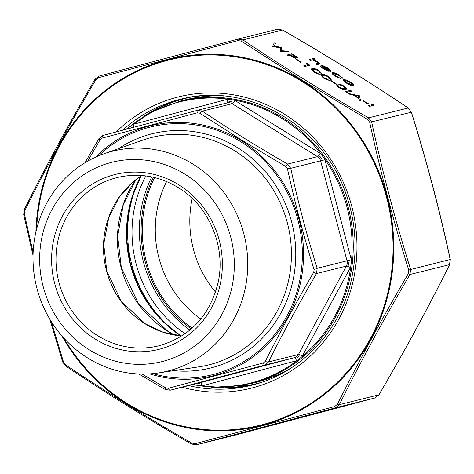 <?xml version="1.0" encoding="UTF-8"?>
<svg xmlns="http://www.w3.org/2000/svg" width="474" height="474" viewBox="0 0 474 474"><rect width="100%" height="100%" fill="white"/><g stroke="black" fill="none" stroke-linecap="round" stroke-linejoin="round"><path stroke-width="0.71" d="M154.619 177.578A115.271 108.801 -104 0 0 192.124 328.168M166.611 181.56A105.009 99.113 -104 0 0 200.852 319.02M192.201 198.434A105.009 99.113 -104 0 0 215.528 292.114M126.783 129.1A145.003 136.862 76 0 1 127.524 128.478L132.394 124.591A145.003 136.862 76 0 1 228.089 99.131L234.239 100.085A145.003 136.862 76 0 1 282.107 118.547A145.003 136.862 76 0 1 320.851 153.801L324.684 159.039A145.003 136.862 76 0 1 351.477 260.463L350.736 266.915A145.003 136.862 76 0 1 302.021 356.638L297.151 360.53A145.003 136.862 76 0 1 201.456 385.99L195.306 385.036A145.003 136.862 76 0 1 192.865 384.574M299.29 355.927A7.928 7.477 76 0 1 296.712 357.983L299.29 355.927M199.915 383.739A7.928 7.477 76 0 1 197.326 383.46L199.915 383.739M348.959 261.761A7.928 7.477 76 0 1 348.568 265.167L348.959 261.761M319.832 156.39A7.928 7.477 76 0 1 321.852 159.157L319.832 156.39M228.966 101.549A7.928 7.477 76 0 1 232.213 102.052L228.966 101.549M131.043 127.968A7.928 7.477 76 0 1 132.163 127.305L131.031 127.968M142.058 374.069L165.71 387.886L168.229 388.277L263.348 362.966L265.339 361.378C280.057 332.031 296.203 302.305 313.764 272.189L314.066 269.552C303.727 236.236 294.846 202.629 287.434 168.726L285.863 166.587L241.687 140.108L199.767 113.191L197.255 112.8L102.135 138.106A3.466 1.576 -104.9 0 1 102.971 135.451L197.291 110.359L202.279 111.129C229.185 129.165 257.643 146.816 287.641 164.075L290.746 168.323C298.004 202.031 306.808 235.353 317.159 268.29L316.561 273.522C299.005 303.384 283.002 332.861 268.545 361.952L264.593 365.104L170.19 390.221L200.064 382.779A6.932 6.547 -104 0 0 200.158 382.755L294.473 357.663A6.932 6.547 -104 0 0 298.424 354.511A3.466 0.8 -151.5 0 1 302.394 356.01A10.398 9.818 76 0 1 302.021 356.638M184.694 174.053A102.757 96.986 76 0 1 186.59 351.441A102.757 96.986 76 0 1 39.65 260.309A102.757 96.986 76 0 1 184.694 174.053M193.007 164.146A113.351 106.988 76 0 1 246.16 283.422A113.351 106.988 76 0 1 158.387 372.949A113.351 106.988 76 0 1 36.557 286.948A113.351 106.988 76 0 1 103.818 153.849A113.351 106.988 76 0 1 193.007 164.146M102.135 138.106L100.138 139.7L87.684 161.178M265.339 361.378A3.466 1.232 -153.5 0 0 268.545 361.952L298.424 354.511L346.435 266.08A6.932 6.547 -104 0 0 347.039 260.848L320.625 160.882A6.932 6.547 -104 0 0 317.521 156.633L232.159 103.693L202.279 111.129A3.466 1.256 123.8 0 0 199.767 113.191M197.255 112.8A3.466 0.693 -104.9 0 1 197.285 110.359L102.971 135.451A3.466 1.576 -104.9 0 1 102.977 135.451L98.894 138.627L85.018 162.73M234.239 100.085A10.398 9.818 76 0 1 234.879 100.447L320.24 153.392A3.466 0.824 121.8 0 1 317.521 156.633L287.641 164.075A3.466 0.373 120 0 0 285.863 166.587M100.138 139.7A3.466 0.35 -149.6 0 1 98.894 138.627M324.684 159.039A10.398 9.818 76 0 1 324.897 159.762L290.746 168.323A3.466 0.456 167.8 0 0 287.434 168.726M324.897 159.762L351.311 259.728L317.159 268.29A3.466 0.427 162.6 0 1 314.066 269.552M350.736 266.915A10.398 9.818 76 0 1 350.41 267.579A3.466 0.8 -151.5 0 0 346.435 266.08L316.561 273.522A3.466 0.35 -149.6 0 1 313.764 272.189M297.151 360.53A10.398 9.818 76 0 1 296.469 360.738A3.466 1.144 75.1 0 0 294.473 357.663L264.593 365.104A3.466 0.693 -104.9 0 1 263.348 362.966M165.71 387.886A3.466 0.373 120 0 0 165.165 389.462L170.19 390.221M296.469 360.738L202.155 385.83A3.466 1.144 75.1 0 0 200.158 382.755L170.279 390.197A3.466 1.576 -104.9 0 1 168.229 388.277M374.211 105.192L369.323 106.407L368.191 105.708L373.198 104.274L374.211 105.192M368.227 103.877L367.723 104.002L362.995 100.784L363.499 100.66L368.227 103.877M360.56 100.689L359.215 100.138L358.919 98.592L353.207 95.055L349.729 94.255L348.497 93.491L359.476 95.766L360.56 100.689L359.328 99.925L359.037 98.379L353.326 94.841L349.842 94.042L348.609 93.277M351.607 91.174L346.719 92.389L345.587 91.689L350.594 90.256L351.607 91.174M346.66 89.088L345.771 89.681C344.693 90.22 342.388 89.533 338.857 87.619L336.386 84.763M335.93 83.845L335.432 83.975L330.704 80.752L331.202 80.627L335.93 83.845M331.154 79.478L330.271 80.065C329.193 80.604 326.888 79.922 323.357 78.009L320.886 75.153M321.467 73.47L320.584 74.057C319.506 74.596 317.201 73.914 313.664 72.001L311.193 69.145M306.334 63.243L307.579 63.575L309.789 65.234L304.901 66.455L303.769 65.75L308.272 64.446L306.334 63.243L307.946 64.529M301.055 62.218L300.557 62.343L295.829 59.126L296.327 59.001L301.055 62.218M297.956 57.609L297.453 57.733L292.452 54.634L290.947 55.008L295.948 58.112L295.45 58.237L290.444 55.132L288.062 55.725L286.93 55.025L291.818 53.805L297.956 57.609L297.34 57.952L292.334 54.848L291.154 55.138M295.948 58.112L295.332 58.45L290.325 55.345L287.943 55.938L286.93 55.025M272.568 46.399L274.221 42.891L275.388 43.614L274.268 46.037L281.52 47.418L281.722 50.635L287.759 51.287L288.915 52.004L280.513 51.328L280.3 47.945L272.568 46.399L274.221 42.891M353.527 85.332L353.16 85.664C351.761 85.776 349.563 84.947 346.565 83.169C343.745 81.338 342.773 80.201 343.638 79.751M343.751 79.537L346.281 80.005L350.381 82.032L353.29 84.348L353.278 85.45C351.88 85.563 349.682 84.733 346.678 82.956C343.863 81.125 342.886 79.987 343.751 79.537L343.395 79.863M342.838 78.086L338.94 75.319L333.601 73.227C332.979 73.618 333.82 74.554 336.125 76.03L340.8 78.589L335.669 76.124C332.712 74.234 331.628 73.037 332.428 72.534C333.957 72.451 336.297 73.363 339.461 75.259L342.72 78.299L338.821 75.532L333.341 73.5M340.8 78.589L335.551 76.338C332.594 74.448 331.516 73.251 332.315 72.747M332.428 72.534L332.084 72.848M329.175 71.242L323.938 68.849C321.159 67.047 320.228 65.933 321.147 65.519L323.398 65.88L327.664 67.948L330.668 70.419L330.425 71.349L322.196 66.242C321.556 66.55 322.237 67.355 324.234 68.653L328.375 70.567L329.057 71.456L323.819 69.062C321.046 67.261 320.116 66.147 321.028 65.732M321.147 65.519L320.779 65.845M330.739 71.195L330.313 71.562L321.929 66.52M315.18 59.007L313.065 59.534L317.302 61.519L319.589 63.759L318.937 64.109L317.112 64.559L315.98 63.86L318.344 63.155L316.668 61.507L312.591 59.801L310.168 60.257L309.036 59.552L314.049 58.302L315.18 59.007L313.379 59.641M319.5 63.86L316.993 64.772L315.98 63.86M318.226 63.368L316.549 61.721L312.473 60.014L310.049 60.471L309.036 59.552M51.34 321.68L63.457 361.881L65.637 364.867C105.37 391.571 147.408 417.647 191.751 443.083L195.258 443.628L334.591 406.556L337.37 404.34C358.788 361.384 382.435 317.835 408.304 273.699L408.724 270.02C393.491 221.334 380.486 172.103 369.702 122.333L367.522 119.353L302.768 80.627L241.408 41.137L237.901 40.592L98.568 77.665L95.789 79.881C69.802 123.975 46.156 167.518 24.855 210.521L24.435 214.201L33.133 252.524M237.901 40.592A2.08 0.415 -104.9 0 1 237.924 39.129L242.913 39.899C282.522 66.449 324.412 92.43 368.588 117.842L371.693 122.091C382.37 171.718 395.328 220.777 410.579 269.262L409.98 274.493C384.13 318.463 360.566 361.858 339.289 404.683L335.337 407.836L196.491 444.778L236.076 434.919A2.08 0.415 75.1 0 0 236.082 434.919L374.922 397.976A2.08 0.948 75.1 0 0 374.934 397.976A2.08 0.948 75.1 0 0 374.928 397.976L378.927 394.741M196.491 444.778L191.425 444.031L196.491 444.778A2.08 0.948 -104.9 0 1 195.258 443.628M95.12 79.223L99.078 76.071A2.08 0.948 -104.9 0 1 99.078 76.071L238.019 39.099L99.072 76.071L95.12 79.223M408.487 108.202A2.08 0.752 123.8 0 0 408.369 108.036L411.284 112.231L408.179 107.983C368.571 81.433 326.681 55.452 282.504 30.04L277.598 29.246L282.504 30.04L242.913 39.899A2.08 0.752 123.8 0 0 241.408 41.137M337.37 404.34A2.08 0.741 -153.5 0 0 339.289 404.683L378.88 394.824C404.725 350.861 428.289 307.46 449.565 264.634L450.164 259.402C439.487 209.775 426.529 160.722 411.284 112.231L369.702 122.333M282.593 30.093L282.575 30.016C326.787 55.452 368.719 81.457 408.369 108.036L408.369 108.036A2.08 0.752 123.8 0 0 408.179 107.983L368.588 117.842L367.522 119.353M411.367 112.113C426.636 160.662 439.611 209.781 450.3 259.468L408.724 270.02M408.304 273.699L409.98 274.493L449.565 264.634A2.08 0.741 26.5 0 0 449.708 264.498L449.708 264.498A2.08 0.741 26.5 0 0 449.731 264.291M98.568 77.665A2.08 0.948 -104.9 0 1 99.072 76.071M95.789 79.881L95.043 79.235C69.174 123.24 45.593 166.676 24.293 209.549L23.7 214.58L33.032 255.415M24.855 210.521A2.08 0.741 -153.5 0 1 24.293 209.549M24.435 214.201L23.7 214.58M63.457 361.881L62.633 361.935L65.631 366.011A2.08 0.752 123.8 0 0 65.821 366.064M65.637 364.867A2.08 0.752 123.8 0 0 65.631 366.011C105.281 392.591 147.213 418.595 191.425 444.031L191.751 443.083M235.981 434.948L374.928 397.976L335.337 407.836A2.08 0.415 -104.9 0 1 334.591 406.556M330.698 71.313L330.313 71.562M322.753 66.206L329.738 70.537L327.285 68.09L322.753 66.206M329.62 70.75L327.167 68.303L323.286 66.538M353.491 85.45L353.16 85.664M352.028 84.959C352.686 84.621 351.951 83.75 349.818 82.352L344.876 80.242C344.225 80.58 344.965 81.451 347.116 82.843L352.146 84.745C352.804 84.408 352.064 83.537 349.936 82.138L344.639 80.39M288.915 52.004L280.626 51.115L280.418 47.732L272.728 46.499M301.174 62.005L300.557 62.343M300.67 62.13L295.829 59.126M309.907 65.021L304.901 66.455M305.013 66.242L303.887 65.536M313.782 71.787L311.234 69.032L312.141 68.534C313.154 67.96 315.417 68.617 318.925 70.508L321.544 73.363L320.697 73.843C319.618 74.382 317.313 73.701 313.782 71.787L313.664 72.001M313.273 69.234L312.467 69.66L314.321 71.687L317.864 73.15L320.276 72.747L318.457 70.656C315.737 69.222 314.007 68.748 313.273 69.234L312.437 69.773M318.457 70.656L318.344 70.869C315.619 69.435 313.889 68.961 313.154 69.447M320.205 72.836L318.344 70.869M323.469 77.795L320.928 75.04L321.828 74.542C322.847 73.968 325.105 74.625 328.612 76.515L331.231 79.371L330.384 79.851C329.306 80.39 327.001 79.709 323.469 77.795L323.357 78.009M322.96 75.242L322.16 75.668L324.009 77.695L327.552 79.158L329.963 78.755L328.15 76.664C325.425 75.23 323.695 74.756 322.96 75.242L322.124 75.781M328.15 76.664L328.032 76.877C325.306 75.443 323.576 74.969 322.841 75.455M329.892 78.844L328.032 76.877M336.048 83.631L335.432 83.975M335.545 83.756L330.704 80.752M338.969 87.406L336.427 84.65L337.328 84.159C338.347 83.578 340.605 84.236 344.112 86.126L346.731 88.988L345.884 89.462C344.805 90.007 342.501 89.319 338.969 87.406L338.857 87.619M338.46 84.858L337.66 85.284L339.508 87.305L343.052 88.774L345.463 88.365L343.65 86.274C340.925 84.846 339.194 84.372 338.46 84.858L337.624 85.391M343.65 86.274L343.531 86.487C340.806 85.059 339.082 84.585 338.347 85.071M345.392 88.46L343.531 86.487M351.726 90.961L346.719 92.389M346.832 92.175L345.706 91.476M358.587 96.044L354.439 95.096L358.942 97.887L358.587 96.044L355.056 95.475M358.765 97.774L358.474 96.258M368.339 103.664L367.723 104.002M367.842 103.788L362.995 100.784M374.33 104.979L369.323 106.407M369.442 106.194L368.31 105.495M179.142 334.674A121.344 114.53 76 0 1 140.097 177.916M189.89 330.094A117.878 111.26 76 0 1 151.739 176.921M145.856 175.925A117.878 111.26 -104 0 0 185.156 333.732M153.446 177.294A116.491 109.95 -104 0 0 191.218 328.968M223.965 96.032A145.613 137.436 -104 0 0 185.808 99.712L180.138 101.122A145.613 137.436 76 0 1 282.942 117.884A145.613 137.436 76 0 1 352.141 264.729A145.613 137.436 76 0 1 250.521 383.715L256.185 382.305A145.613 137.436 -104 0 0 291.694 367.611M132.394 124.591A10.398 9.818 76 0 1 133.081 124.384L227.39 99.291A10.398 9.818 76 0 1 228.089 99.131M320.24 153.392A10.398 9.818 76 0 1 320.851 153.801M351.311 259.728A10.398 9.818 76 0 1 351.477 260.463M350.41 267.579L302.394 356.01M202.155 385.83A10.398 9.818 76 0 1 201.456 385.99M195.306 385.036A10.398 9.818 76 0 1 194.666 384.669L194.038 384.278M127.216 128.987A10.398 9.818 76 0 1 127.524 128.478M194.666 384.669A3.466 0.824 121.8 0 0 194.986 384.047M227.165 102.917A6.932 6.547 -104 0 1 227.259 102.894A6.932 6.547 -104 0 1 232.159 103.693A3.466 0.824 121.8 0 0 234.879 100.447M227.188 102.911A3.466 1.144 75.1 0 0 227.39 99.291M133.307 127.364A3.466 1.144 75.1 0 0 133.081 124.384M152.776 373.636A127.666 120.497 -104 0 0 293.921 300.759A127.666 120.497 -104 0 0 240.715 141.679A127.666 120.497 -104 0 0 98.539 155.875M118.393 148.712A120.716 113.938 76 0 1 237.486 147.621A120.716 113.938 76 0 1 290.995 288.399A120.716 113.938 76 0 1 173.674 370.65M180.76 335.888A117.878 111.26 76 0 1 140.956 176.085M174.385 335.041A104.007 98.171 76 0 1 167.66 331.219A104.007 98.171 76 0 1 135.724 179.83M181.791 335.995A86.677 81.806 76 0 1 145.334 323.955A86.677 81.806 76 0 1 141.821 175.504M117.143 177.554A86.677 81.806 -104 0 0 58.705 281.432A86.677 81.806 -104 0 0 159.039 345.765C190.181 336.7 209.864 315.654 218.087 282.617C226.199 246.753 209.07 206.036 178.117 187.514C158.778 175.89 138.449 172.572 117.143 177.554M178.834 184.842A90.143 85.083 76 0 1 180.499 340.451A90.143 85.083 76 0 1 51.601 260.51A90.143 85.083 76 0 1 178.834 184.842M158.387 372.949L198.991 366.84A117.25 110.667 -104 0 0 289.78 274.233A117.25 110.667 -104 0 0 234.802 150.856A117.25 110.667 -104 0 0 142.544 140.203L103.818 153.849M261.464 382.334A146.999 138.746 76 0 1 225.239 387.43M156.07 109.701A146.999 138.746 76 0 1 190.453 97.211M95.653 157.131A128.851 121.617 76 0 1 241.331 140.648A128.851 121.617 76 0 1 294.467 302.673A128.851 121.617 76 0 1 149.636 373.879M63.854 338.14A188.237 177.667 -104 0 0 127.364 403.546A188.237 177.667 -104 0 0 381.848 312.834A188.237 177.667 -104 0 0 250.402 59.795A188.237 177.667 -104 0 0 36.658 228.93M116.219 131.92A150.122 141.69 76 0 1 351.921 206.966A150.122 141.69 76 0 1 182.182 387.234M143.735 116.349A147.349 139.072 76 0 1 182.502 98.776M188.67 385.617A147.349 139.072 -104 0 0 251.273 385.315C299.414 373.838 339.058 332.866 350.819 282.32C357.805 252.589 356.193 223.124 345.973 193.931C322.753 124.538 246.498 81.161 180.049 99.362A147.349 139.072 -104 0 0 122.671 130.196M201.574 95.867A147.349 139.072 -104 0 0 180.049 99.362M211.653 387.371L253.714 384.687A147.349 139.072 76 0 1 211.226 387.347M35.911 232.005A188.948 178.343 76 0 1 302.554 80.953A188.948 178.343 76 0 1 370.81 339.295A188.948 178.343 76 0 1 127.073 404.144A188.948 178.343 76 0 1 61.756 335.77M227.259 102.894L197.385 110.335M141.139 175.967L132.382 196.432L127.559 218.407L126.872 241.076L130.338 263.585L137.833 285.093L149.073 304.788L163.637 321.941L180.979 335.906M250.521 383.715L221.394 387.554L192 384.787M125.948 129.325L151.455 111.988L180.138 101.122M138.852 373.98L165.165 389.462M135.943 179.658L123.199 205.124L117.665 236.171L121.368 267.804L138.787 304.213L167.879 331.237L174.657 335.088M141.85 175.51L133.265 181.826L119.495 196.84L108.706 217.72L103.723 244.128L106.786 271.104L121.308 301.458L145.548 323.979L163.086 332.191L181.82 335.977M144.179 116.077L164.294 105.151M235.975 434.948L196.396 444.802M238.025 39.099L277.604 29.246M374.928 397.976L378.957 394.812C404.826 350.807 428.407 307.371 449.708 264.498L450.3 259.468M49.835 319.215L62.633 361.935"/></g></svg>
